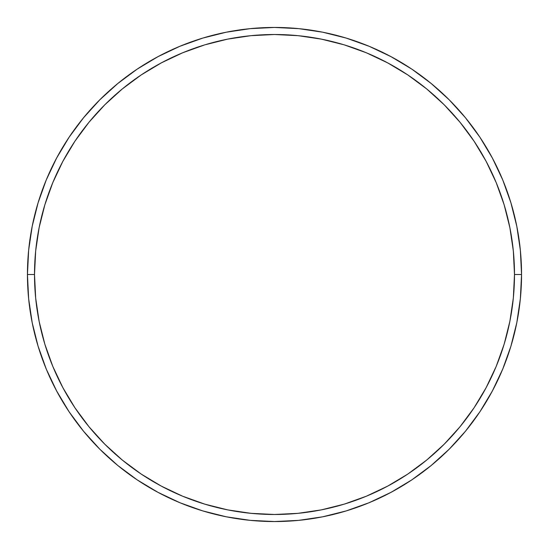 <?xml version="1.0" encoding="UTF-8"?>
<svg xmlns="http://www.w3.org/2000/svg" width="549" height="549" viewBox="0 0 549 549"><rect width="100%" height="100%" fill="white"/><g stroke="black" fill="none" stroke-linecap="round" stroke-linejoin="round"><path stroke-width="0.82" d="M27.45 274.5L34.512 274.5A239.988 239.988 0 0 1 274.5 34.512A239.988 239.988 0 0 1 514.488 274.5L521.55 274.5A247.05 247.05 0 0 0 274.5 27.45A247.05 247.05 0 0 0 27.45 274.5A247.05 247.05 0 0 1 274.5 27.45A247.05 247.05 0 0 1 521.55 274.5A247.05 247.05 0 0 1 274.5 521.55A247.05 247.05 0 0 1 27.45 274.5L28.637 250.282L32.199 226.305L38.087 202.787L46.253 179.955L56.622 158.043L69.085 137.243L83.53 117.774L99.808 99.808L117.774 83.53L137.243 69.085L158.043 56.622L179.955 46.253L202.787 38.087L226.305 32.199L250.282 28.637L274.5 27.45L298.718 28.637L322.695 32.199L346.213 38.087L369.045 46.253L390.957 56.622L411.757 69.085L431.226 83.53L449.192 99.808L465.47 117.774L479.915 137.243L492.378 158.043L502.747 179.955L510.913 202.787L516.801 226.305L520.363 250.282L521.55 274.5L520.363 298.718L516.801 322.695L510.913 346.213L502.747 369.045L492.378 390.957L479.915 411.757L465.47 431.226L449.192 449.192L431.226 465.47L411.757 479.915L390.957 492.378L369.045 502.747L346.213 510.913L322.695 516.801L298.718 520.363L274.5 521.55L250.282 520.363L226.305 516.801L202.787 510.913L179.955 502.747L158.043 492.378L137.243 479.915L117.774 465.47L99.808 449.192L83.53 431.226L69.085 411.757L56.622 390.957L46.253 369.045L38.087 346.213L32.199 322.695L28.637 298.718L27.45 274.5A247.05 247.05 0 0 0 274.5 521.55A247.05 247.05 0 0 0 521.55 274.5L514.488 274.5L513.336 250.975L509.877 227.677L504.16 204.832L496.221 182.659L486.153 161.372L474.048 141.168L460.014 122.249L444.203 104.797L426.751 88.986L407.832 74.952L387.628 62.847L366.341 52.779L344.168 44.84L321.323 39.123L298.025 35.664L274.5 34.512L250.975 35.664L227.677 39.123L204.832 44.84L182.659 52.779L161.372 62.847L141.168 74.952L122.249 88.986L104.797 104.797L88.986 122.249L74.952 141.168L62.847 161.372L52.779 182.659L44.84 204.832L39.123 227.677L35.664 250.975L34.512 274.5L35.664 298.025L39.123 321.323L44.84 344.168L52.779 366.341L62.847 387.628L74.952 407.832L88.986 426.751L104.797 444.203L122.249 460.014L141.168 474.048L161.372 486.153L182.659 496.221L204.832 504.16L227.677 509.877L250.975 513.336L274.5 514.488L298.025 513.336L321.323 509.877L344.168 504.16L366.341 496.221L387.628 486.153L407.832 474.048L426.751 460.014L444.203 444.203L460.014 426.751L474.048 407.832L486.153 387.628L496.221 366.341L504.16 344.168L509.877 321.323L513.336 298.025L514.488 274.5A239.988 239.988 0 0 1 274.5 514.488A239.988 239.988 0 0 1 34.512 274.5L27.45 274.5"/></g></svg>
